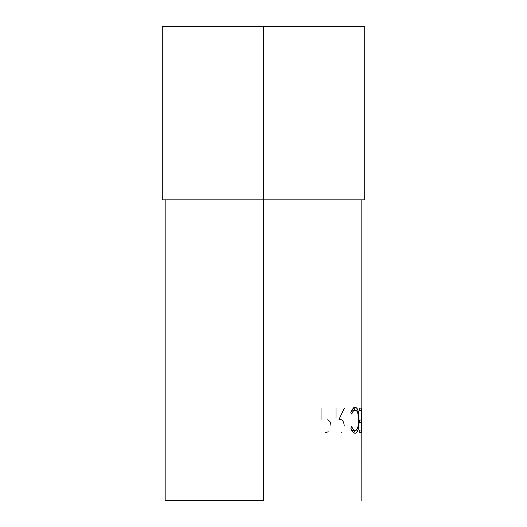 <?xml version="1.0" encoding="UTF-8"?>
<svg xmlns="http://www.w3.org/2000/svg" width="527" height="527" viewBox="0 0 527 527"><rect width="100%" height="100%" fill="white"/><g stroke="black" fill="none" stroke-linecap="round" stroke-linejoin="round"><path stroke-width="0.79" d="M263.5 500.65L165.168 500.65L263.5 500.65L263.5 199.871L263.5 500.65M361.832 500.65L361.812 432.588M361.634 432.588L359.803 432.588L359.803 430.078L361.469 430.078L361.469 422.542L359.803 422.542L359.803 420.032L361.469 420.032L361.469 410.612L359.803 410.612L359.803 408.102L361.634 408.102L361.634 432.588L361.634 408.102L359.803 408.102L359.803 410.612L361.469 410.612L361.469 420.032L359.803 420.032L359.803 422.542L361.469 422.542L361.469 430.078L359.803 430.078L359.803 432.588L361.634 432.588M350.804 428.095L351.667 426.626L353.353 429.703L355.613 430.664L357.22 429.05L358.096 426.231L358.571 421.363L358.373 416.211L357.695 412.819L356.601 410.652L355.567 410.026L354.263 410.237L353.327 411.027L351.667 414.07L350.804 412.615L352.866 408.748L354.039 407.779L355.679 407.529L357.042 408.471L357.774 409.841L358.94 415.836L359.065 423.036L358.143 429.65L356.884 432.364L355.646 433.168L354.625 433.148L352.866 431.962L350.804 428.095C352.089 431.547 353.551 433.253 355.191 433.22C357.813 432.667 359.118 428.425 359.118 420.487L358.347 411.758C357.655 408.814 356.601 407.391 355.185 407.476C353.551 407.463 352.089 409.176 350.804 412.615L351.667 414.07C352.715 411.376 353.887 410.013 355.191 409.986C357.398 410.349 358.531 413.794 358.577 420.322C358.531 426.791 357.418 430.249 355.244 430.704C353.927 430.75 352.734 429.386 351.667 426.626L350.804 428.095M263.5 199.871L364.724 199.871L263.5 199.871L263.5 26.35L263.5 199.871L162.276 199.871L263.5 199.871M364.724 26.35L162.276 26.35L364.724 26.35L364.724 199.871M351.891 430.585L355.244 430.704L351.634 430.467M351.595 410.237L355.191 409.986L351.924 410.085M353.775 407.931L355.06 409.986M357.299 411.758L358.347 411.758L357.299 411.758M358.577 420.487L359.118 420.487L358.577 420.487M353.36 433.016L355.02 430.704L353.762 432.753M355.244 410.546L353.571 407.779M352.293 429.011L352.589 428.425M341.99 431.916L341.331 432.259M344.427 408.102L338.986 419.406C342.148 419.09 343.9 421.297 344.25 426.04M336.022 408.102L336.022 417.483M328.301 431.837L325.396 432.529M327.32 419.808C329.704 420.684 330.916 422.753 330.956 426.02M321.035 408.102L321.035 419.406M361.832 199.871L361.832 408.102M162.276 199.871L162.276 26.35M165.168 500.65L165.168 199.871"/></g></svg>
